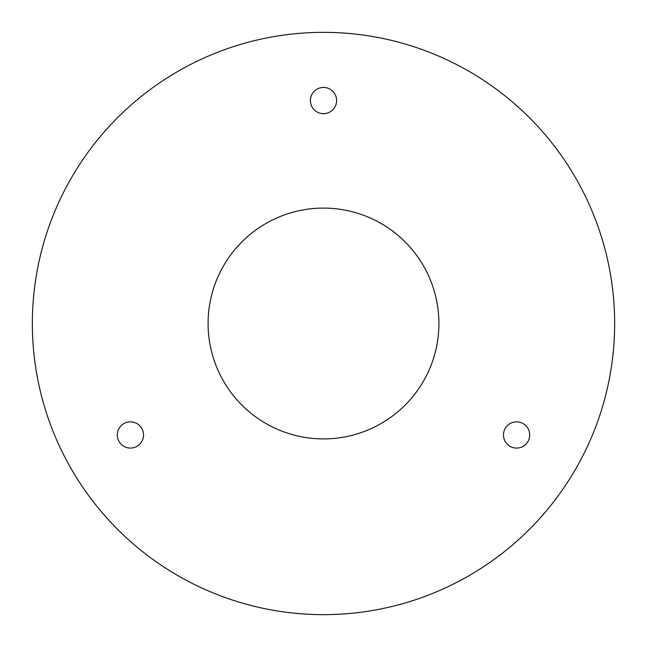<?xml version="1.0" encoding="UTF-8"?>
<svg xmlns="http://www.w3.org/2000/svg" width="647" height="647" viewBox="0 0 647 647"><rect width="100%" height="100%" fill="white"/><g stroke="black" fill="none" stroke-linecap="round" stroke-linejoin="round"><path stroke-width="0.97" d="M310.382 100.544A13.118 13.118 0 0 0 323.5 113.662A13.118 13.118 0 0 0 336.618 100.544A13.118 13.118 0 0 0 323.5 87.434A13.118 13.118 0 0 0 310.382 100.544M117.301 434.978A13.118 13.118 0 0 0 130.419 448.088A13.118 13.118 0 0 0 143.529 434.978A13.118 13.118 0 0 0 130.419 421.86A13.118 13.118 0 0 0 117.301 434.978M503.471 434.978A13.118 13.118 0 0 0 516.581 448.088A13.118 13.118 0 0 0 529.699 434.978A13.118 13.118 0 0 0 516.581 421.86A13.118 13.118 0 0 0 503.471 434.978M208.091 323.5A115.409 115.409 0 0 0 323.5 438.909A115.409 115.409 0 0 0 438.909 323.5A115.409 115.409 0 0 0 323.5 208.091A115.409 115.409 0 0 0 208.091 323.5M614.65 323.5A291.15 291.15 0 0 0 323.5 32.35A291.15 291.15 0 0 0 32.35 323.5A291.15 291.15 0 0 0 323.5 614.65A291.15 291.15 0 0 0 614.65 323.5"/></g></svg>
